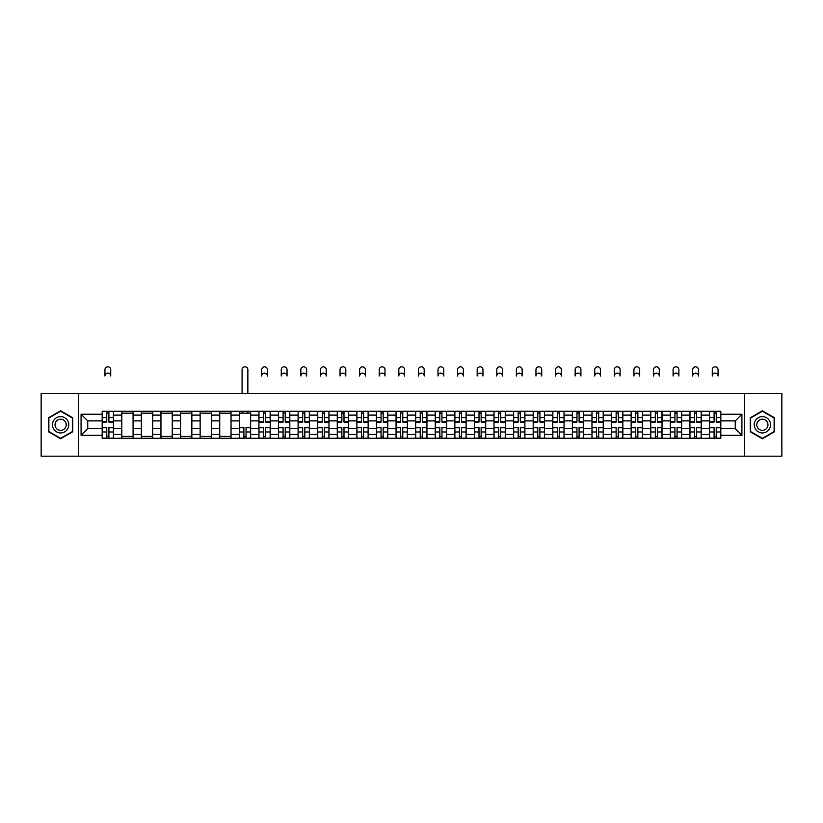 <?xml version="1.0" encoding="UTF-8"?>
<svg xmlns="http://www.w3.org/2000/svg" width="823" height="823" viewBox="0 0 823 823"><rect width="100%" height="100%" fill="white"/><g stroke="black" fill="none" stroke-linecap="round" stroke-linejoin="round"><path stroke-width="1.23" d="M744.424 456.179L781.85 456.179L781.85 393.384L41.15 393.384L41.15 456.179L744.424 456.179L744.424 393.384M121.773 438.278L121.773 415.111L113.492 415.111L113.492 438.278M113.492 415.111L113.492 411.284M121.773 415.111L121.773 411.284M133.079 411.284L133.079 438.278M141.371 438.278L141.371 411.284M152.667 411.284L152.667 438.278M160.958 438.278L160.958 411.284M172.264 411.284L172.264 438.278M180.546 438.278L180.546 411.284M191.852 411.284L191.852 438.278M200.143 438.278L200.143 411.284M211.439 411.284L211.439 438.278M219.731 438.278L219.731 411.284M231.037 411.284L231.037 438.278M239.318 438.278L239.318 411.284M250.624 411.284L250.624 438.278M258.916 438.278L258.916 411.284M270.222 411.284L270.222 438.278M278.503 438.278L278.503 411.284M289.809 411.284L289.809 438.278M298.101 438.278L298.101 411.284M309.397 411.284L309.397 438.278M317.688 438.278L317.688 411.284M328.994 411.284L328.994 438.278M337.276 438.278L337.276 411.284M348.582 411.284L348.582 438.278M356.873 438.278L356.873 411.284M368.169 411.284L368.169 438.278M376.461 438.278L376.461 411.284M387.767 411.284L387.767 438.278M396.048 438.278L396.048 411.284M407.354 411.284L407.354 438.278M415.646 438.278L415.646 411.284M426.952 411.284L426.952 438.278M435.233 438.278L435.233 411.284M446.539 411.284L446.539 438.278M454.831 438.278L454.831 411.284M466.127 411.284L466.127 438.278M474.418 438.278L474.418 411.284M485.724 411.284L485.724 438.278M494.006 438.278L494.006 411.284M505.312 411.284L505.312 438.278M513.603 438.278L513.603 411.284M524.899 411.284L524.899 438.278M533.191 438.278L533.191 411.284M544.497 411.284L544.497 438.278M552.778 438.278L552.778 411.284M564.084 411.284L564.084 438.278M572.376 438.278L572.376 411.284M583.682 411.284L583.682 438.278M591.963 438.278L591.963 411.284M603.269 411.284L603.269 438.278M611.561 438.278L611.561 411.284M622.857 411.284L622.857 438.278M631.148 438.278L631.148 411.284M642.454 411.284L642.454 438.278M650.736 438.278L650.736 411.284M662.042 411.284L662.042 438.278M670.334 438.278L670.334 411.284M681.629 411.284L681.629 438.278M689.921 438.278L689.921 411.284M701.227 411.284L701.227 438.278M709.508 438.278L709.508 411.284M709.508 428.67L701.227 428.67M689.921 428.67L681.629 428.67M670.334 428.67L662.042 428.67M650.736 428.67L642.454 428.67M631.148 428.67L622.857 428.67M611.561 428.67L603.269 428.67M591.963 428.67L583.682 428.67M572.376 428.67L564.084 428.67M552.778 428.67L544.497 428.67M533.191 428.67L524.899 428.67M513.603 428.67L505.312 428.67M494.006 428.67L485.724 428.67M474.418 428.67L466.127 428.67M454.831 428.67L446.539 428.67M435.233 428.67L426.952 428.67M415.646 428.67L407.354 428.67M396.048 428.67L387.767 428.67M376.461 428.67L368.169 428.67M356.873 428.67L348.582 428.67M337.276 428.67L328.994 428.67M317.688 428.67L309.397 428.67M298.101 428.67L289.809 428.67M278.503 428.67L270.222 428.67M258.916 428.67L250.624 428.67M239.318 428.67L231.037 428.67M219.731 428.67L211.439 428.67M200.143 428.67L191.852 428.67M180.546 428.67L172.264 428.67M160.958 428.67L152.667 428.67M141.371 428.67L133.079 428.67M121.773 428.67L113.492 428.67M709.508 420.892L701.227 420.892M689.921 420.892L681.629 420.892M670.334 420.892L662.042 420.892M650.736 420.892L642.454 420.892M631.148 420.892L622.857 420.892M611.561 420.892L603.269 420.892M591.963 420.892L583.682 420.892M572.376 420.892L564.084 420.892M552.778 420.892L544.497 420.892M533.191 420.892L524.899 420.892M513.603 420.892L505.312 420.892M494.006 420.892L485.724 420.892M474.418 420.892L466.127 420.892M454.831 420.892L446.539 420.892M435.233 420.892L426.952 420.892M415.646 420.892L407.354 420.892M396.048 420.892L387.767 420.892M376.461 420.892L368.169 420.892M356.873 420.892L348.582 420.892M337.276 420.892L328.994 420.892M317.688 420.892L309.397 420.892M298.101 420.892L289.809 420.892M278.503 420.892L270.222 420.892M258.916 420.892L250.624 420.892M239.318 420.892L231.037 420.892M219.731 420.892L211.439 420.892M200.143 420.892L191.852 420.892M180.546 420.892L172.264 420.892M160.958 420.892L152.667 420.892M141.371 420.892L133.079 420.892M121.773 420.892L113.492 420.892M87.742 428.67L102.186 428.67L102.186 420.892L87.742 420.892L87.742 428.67L81.086 435.326L81.086 414.236L102.186 414.236L102.186 420.892M720.814 420.892L720.814 428.67L735.258 428.67L735.258 420.892L720.814 420.892L720.814 411.284L102.186 411.284L102.186 414.236M720.814 414.236L741.914 414.236L741.914 435.326L720.814 435.326L720.814 428.67M102.186 428.67L102.186 438.278L720.814 438.278L720.814 435.326M102.186 435.326L81.086 435.326M78.576 456.179L78.576 393.384M72.733 417.786L60.614 410.79L48.495 417.786L48.495 431.777L60.614 438.772L72.733 431.777L72.733 417.786M774.505 417.786L762.386 410.79L750.267 417.786L750.267 431.777L762.386 438.772L774.505 431.777L774.505 417.786M108.903 436.396L106.764 436.396M106.764 413.167L108.903 413.167M133.079 436.396L121.773 436.396M121.773 413.167L133.079 413.167M152.667 436.396L141.371 436.396M141.371 413.167L152.667 413.167M172.264 436.396L160.958 436.396M160.958 413.167L172.264 413.167M191.852 436.396L180.546 436.396M180.546 413.167L191.852 413.167M211.439 436.396L200.143 436.396M200.143 413.167L211.439 413.167M231.037 436.396L219.731 436.396M219.731 413.167L231.037 413.167M246.046 436.396L243.906 436.396M239.318 413.167L250.624 413.167M265.634 436.396L263.494 436.396M263.494 413.167L265.634 413.167M285.221 436.396L283.091 436.396M283.091 413.167L285.221 413.167M304.819 436.396L302.679 436.396M302.679 413.167L304.819 413.167M324.406 436.396L322.277 436.396M322.277 413.167L324.406 413.167M343.993 436.396L341.864 436.396M341.864 413.167L343.993 413.167M363.591 436.396L361.451 436.396M361.451 413.167L363.591 413.167M383.179 436.396L381.049 436.396M381.049 413.167L383.179 413.167M402.776 436.396L400.636 436.396M400.636 413.167L402.776 413.167M422.364 436.396L420.224 436.396M420.224 413.167L422.364 413.167M441.951 436.396L439.821 436.396M439.821 413.167L441.951 413.167M461.549 436.396L459.409 436.396M459.409 413.167L461.549 413.167M481.136 436.396L479.007 436.396M479.007 413.167L481.136 413.167M500.723 436.396L498.594 436.396M498.594 413.167L500.723 413.167M520.321 436.396L518.181 436.396M518.181 413.167L520.321 413.167M539.909 436.396L537.779 436.396M537.779 413.167L539.909 413.167M559.506 436.396L557.366 436.396M557.366 413.167L559.506 413.167M579.094 436.396L576.954 436.396M576.954 413.167L579.094 413.167M598.681 436.396L596.552 436.396M596.552 413.167L598.681 413.167M618.279 436.396L616.139 436.396M616.139 413.167L618.279 413.167M637.866 436.396L635.737 436.396M635.737 413.167L637.866 413.167M657.454 436.396L655.324 436.396M655.324 413.167L657.454 413.167M677.051 436.396L674.911 436.396M674.911 413.167L677.051 413.167M696.639 436.396L694.509 436.396M694.509 413.167L696.639 413.167M716.236 436.396L714.097 436.396M714.097 413.167L716.236 413.167M81.086 414.236L87.742 420.892M735.258 428.67L741.914 435.326M735.258 420.892L741.914 414.236M110.724 375.988A2.891 2.891 0 0 0 107.834 373.107A2.891 2.891 0 0 0 104.943 375.988L104.943 369.712A2.891 2.891 0 0 1 107.834 366.821A2.891 2.891 0 0 1 110.724 369.712L110.724 375.988M108.903 422.076L108.903 411.407L113.42 411.407L113.42 422.076L108.903 422.076M106.764 413.043L108.903 413.043M106.764 411.407L102.247 411.407L102.247 422.076L106.764 422.076L106.764 411.407L108.903 411.407M106.764 427.476L106.764 438.155L102.247 438.155L102.247 427.476L106.764 427.476M108.903 436.519L106.764 436.519M110.724 438.155L113.42 438.155L113.42 427.476L108.903 427.476L108.903 438.155L104.943 438.155M53.546 428.865A8.158 8.158 0 0 0 64.698 431.849A8.158 8.158 0 0 0 67.681 420.697A8.158 8.158 0 0 0 56.53 417.714A8.158 8.158 0 0 0 53.546 428.865M55.779 427.579A5.586 5.586 0 0 0 63.412 429.616A5.586 5.586 0 0 0 65.459 421.983A5.586 5.586 0 0 0 57.826 419.936A5.586 5.586 0 0 0 55.779 427.579M60.614 411.222L72.362 418.002L72.362 431.561L60.614 438.34L48.876 431.561L48.876 418.002L60.614 411.222M755.319 428.865A8.158 8.158 0 0 0 766.47 431.849A8.158 8.158 0 0 0 769.454 420.697A8.158 8.158 0 0 0 758.302 417.714A8.158 8.158 0 0 0 755.319 428.865M757.541 427.579A5.586 5.586 0 0 0 765.174 429.616A5.586 5.586 0 0 0 767.221 421.983A5.586 5.586 0 0 0 759.588 419.936A5.586 5.586 0 0 0 757.541 427.579M762.386 411.222L774.124 418.002L774.124 431.561L762.386 438.34L750.638 431.561L750.638 418.002L762.386 411.222M267.454 375.988A2.891 2.891 0 0 0 264.564 373.107A2.891 2.891 0 0 0 261.673 375.988L261.673 369.712A2.891 2.891 0 0 1 264.564 366.821A2.891 2.891 0 0 1 267.454 369.712L267.454 375.988M265.634 422.076L265.634 411.407L270.15 411.407L270.15 422.076L265.634 422.076M263.494 413.043L265.634 413.043M263.494 411.407L258.978 411.407L258.978 422.076L263.494 422.076L263.494 411.407L265.634 411.407M287.042 375.988A2.891 2.891 0 0 0 284.161 373.107A2.891 2.891 0 0 0 281.271 375.988L281.271 369.712A2.891 2.891 0 0 1 284.161 366.821A2.891 2.891 0 0 1 287.042 369.712L287.042 375.988M285.221 422.076L285.221 411.407L289.747 411.407L289.747 422.076L285.221 422.076M283.091 413.043L285.221 413.043M283.091 411.407L278.565 411.407L278.565 422.076L283.091 422.076L283.091 411.407L285.221 411.407M306.64 375.988A2.891 2.891 0 0 0 303.749 373.107A2.891 2.891 0 0 0 300.858 375.988L300.858 369.712A2.891 2.891 0 0 1 303.749 366.821A2.891 2.891 0 0 1 306.64 369.712L306.64 375.988M304.819 422.076L304.819 411.407L309.335 411.407L309.335 422.076L304.819 422.076M302.679 413.043L304.819 413.043M302.679 411.407L298.163 411.407L298.163 422.076L302.679 422.076L302.679 411.407L304.819 411.407M326.227 375.988A2.891 2.891 0 0 0 323.336 373.107A2.891 2.891 0 0 0 320.456 375.988L320.456 369.712A2.891 2.891 0 0 1 323.336 366.821A2.891 2.891 0 0 1 326.227 369.712L326.227 375.988M324.406 422.076L324.406 411.407L328.933 411.407L328.933 422.076L324.406 422.076M322.277 413.043L324.406 413.043M322.277 411.407L317.75 411.407L317.75 422.076L322.277 422.076L322.277 411.407L324.406 411.407M345.814 375.988A2.891 2.891 0 0 0 342.934 373.107A2.891 2.891 0 0 0 340.043 375.988L340.043 369.712A2.891 2.891 0 0 1 342.934 366.821A2.891 2.891 0 0 1 345.814 369.712L345.814 375.988M343.993 422.076L343.993 411.407L348.52 411.407L348.52 422.076L343.993 422.076M341.864 413.043L343.993 413.043M341.864 411.407L337.337 411.407L337.337 422.076L341.864 422.076L341.864 411.407L343.993 411.407M247.867 393.384L247.867 369.712A2.891 2.891 0 0 0 244.976 366.821A2.891 2.891 0 0 0 242.085 369.712L242.085 393.384M243.906 427.476L243.906 438.155L239.39 438.155L239.39 427.476L243.906 427.476M246.046 436.519L243.906 436.519M247.867 438.155L250.562 438.155L250.562 427.476L246.046 427.476L246.046 438.155L242.085 438.155M247.867 411.284L247.867 413.167M242.085 411.284L242.085 413.167M263.494 427.476L263.494 438.155L258.978 438.155L258.978 427.476L263.494 427.476M265.634 436.519L263.494 436.519M267.454 438.155L270.15 438.155L270.15 427.476L265.634 427.476L265.634 438.155L261.673 438.155M283.091 427.476L283.091 438.155L278.565 438.155L278.565 427.476L283.091 427.476M285.221 436.519L283.091 436.519M287.042 438.155L289.747 438.155L289.747 427.476L285.221 427.476L285.221 438.155L281.271 438.155M302.679 427.476L302.679 438.155L298.163 438.155L298.163 427.476L302.679 427.476M304.819 436.519L302.679 436.519M306.64 438.155L309.335 438.155L309.335 427.476L304.819 427.476L304.819 438.155L300.858 438.155M322.277 427.476L322.277 438.155L317.75 438.155L317.75 427.476L322.277 427.476M324.406 436.519L322.277 436.519M324.406 438.155L328.933 438.155L328.933 427.476L324.406 427.476L324.406 438.155L322.277 438.155M341.864 427.476L341.864 438.155L337.337 438.155L337.337 427.476L341.864 427.476M343.993 436.519L341.864 436.519M343.993 438.155L348.52 438.155L348.52 427.476L343.993 427.476L343.993 438.155L341.864 438.155M365.412 375.988A2.891 2.891 0 0 0 362.521 373.107A2.891 2.891 0 0 0 359.63 375.988L359.63 369.712A2.891 2.891 0 0 1 362.521 366.821A2.891 2.891 0 0 1 365.412 369.712L365.412 375.988M363.591 422.076L363.591 411.407L368.107 411.407L368.107 422.076L363.591 422.076M361.451 413.043L363.591 413.043M361.451 411.407L356.935 411.407L356.935 422.076L361.451 422.076L361.451 411.407L363.591 411.407M361.451 427.476L361.451 438.155L356.935 438.155L356.935 427.476L361.451 427.476M363.591 436.519L361.451 436.519M365.412 438.155L368.107 438.155L368.107 427.476L363.591 427.476L363.591 438.155L359.63 438.155M384.999 375.988A2.891 2.891 0 0 0 382.109 373.107A2.891 2.891 0 0 0 379.228 375.988L379.228 369.712A2.891 2.891 0 0 1 382.109 366.821A2.891 2.891 0 0 1 384.999 369.712L384.999 375.988M383.179 422.076L383.179 411.407L387.705 411.407L387.705 422.076L383.179 422.076M381.049 413.043L383.179 413.043M381.049 411.407L376.523 411.407L376.523 422.076L381.049 422.076L381.049 411.407L383.179 411.407M381.049 427.476L381.049 438.155L376.523 438.155L376.523 427.476L381.049 427.476M383.179 436.519L381.049 436.519M384.999 438.155L387.705 438.155L387.705 427.476L383.179 427.476L383.179 438.155L379.228 438.155M404.597 375.988A2.891 2.891 0 0 0 401.706 373.107A2.891 2.891 0 0 0 398.816 375.988L398.816 369.712A2.891 2.891 0 0 1 401.706 366.821A2.891 2.891 0 0 1 404.597 369.712L404.597 375.988M402.776 422.076L402.776 411.407L407.292 411.407L407.292 422.076L402.776 422.076M400.636 413.043L402.776 413.043M400.636 411.407L396.12 411.407L396.12 422.076L400.636 422.076L400.636 411.407L402.776 411.407M424.184 375.988A2.891 2.891 0 0 0 421.294 373.107A2.891 2.891 0 0 0 418.403 375.988L418.403 369.712A2.891 2.891 0 0 1 421.294 366.821A2.891 2.891 0 0 1 424.184 369.712L424.184 375.988M422.364 422.076L422.364 411.407L426.88 411.407L426.88 422.076L422.364 422.076M420.224 413.043L422.364 413.043M420.224 411.407L415.708 411.407L415.708 422.076L420.224 422.076L420.224 411.407L422.364 411.407M443.772 375.988A2.891 2.891 0 0 0 440.891 373.107A2.891 2.891 0 0 0 438.001 375.988L438.001 369.712A2.891 2.891 0 0 1 440.891 366.821A2.891 2.891 0 0 1 443.772 369.712L443.772 375.988M441.951 422.076L441.951 411.407L446.478 411.407L446.478 422.076L441.951 422.076M439.821 413.043L441.951 413.043M439.821 411.407L435.295 411.407L435.295 422.076L439.821 422.076L439.821 411.407L441.951 411.407M463.37 375.988A2.891 2.891 0 0 0 460.479 373.107A2.891 2.891 0 0 0 457.588 375.988L457.588 369.712A2.891 2.891 0 0 1 460.479 366.821A2.891 2.891 0 0 1 463.37 369.712L463.37 375.988M461.549 422.076L461.549 411.407L466.065 411.407L466.065 422.076L461.549 422.076M459.409 413.043L461.549 413.043M459.409 411.407L454.893 411.407L454.893 422.076L459.409 422.076L459.409 411.407L461.549 411.407M482.957 375.988A2.891 2.891 0 0 0 480.066 373.107A2.891 2.891 0 0 0 477.186 375.988L477.186 369.712A2.891 2.891 0 0 1 480.066 366.821A2.891 2.891 0 0 1 482.957 369.712L482.957 375.988M481.136 422.076L481.136 411.407L485.663 411.407L485.663 422.076L481.136 422.076M479.007 413.043L481.136 413.043M479.007 411.407L474.48 411.407L474.48 422.076L479.007 422.076L479.007 411.407L481.136 411.407M502.544 375.988A2.891 2.891 0 0 0 499.664 373.107A2.891 2.891 0 0 0 496.773 375.988L496.773 369.712A2.891 2.891 0 0 1 499.664 366.821A2.891 2.891 0 0 1 502.544 369.712L502.544 375.988M500.723 422.076L500.723 411.407L505.25 411.407L505.25 422.076L500.723 422.076M498.594 413.043L500.723 413.043M498.594 411.407L494.067 411.407L494.067 422.076L498.594 422.076L498.594 411.407L500.723 411.407M522.142 375.988A2.891 2.891 0 0 0 519.251 373.107A2.891 2.891 0 0 0 516.36 375.988L516.36 369.712A2.891 2.891 0 0 1 519.251 366.821A2.891 2.891 0 0 1 522.142 369.712L522.142 375.988M520.321 422.076L520.321 411.407L524.837 411.407L524.837 422.076L520.321 422.076M518.181 413.043L520.321 413.043M518.181 411.407L513.665 411.407L513.665 422.076L518.181 422.076L518.181 411.407L520.321 411.407M541.729 375.988A2.891 2.891 0 0 0 538.839 373.107A2.891 2.891 0 0 0 535.958 375.988L535.958 369.712A2.891 2.891 0 0 1 538.839 366.821A2.891 2.891 0 0 1 541.729 369.712L541.729 375.988M539.909 422.076L539.909 411.407L544.435 411.407L544.435 422.076L539.909 422.076M537.779 413.043L539.909 413.043M537.779 411.407L533.253 411.407L533.253 422.076L537.779 422.076L537.779 411.407L539.909 411.407M561.327 375.988A2.891 2.891 0 0 0 558.436 373.107A2.891 2.891 0 0 0 555.546 375.988L555.546 369.712A2.891 2.891 0 0 1 558.436 366.821A2.891 2.891 0 0 1 561.327 369.712L561.327 375.988M559.506 422.076L559.506 411.407L564.022 411.407L564.022 422.076L559.506 422.076M557.366 413.043L559.506 413.043M557.366 411.407L552.85 411.407L552.85 422.076L557.366 422.076L557.366 411.407L559.506 411.407M580.915 375.988A2.891 2.891 0 0 0 578.024 373.107A2.891 2.891 0 0 0 575.133 375.988L575.133 369.712A2.891 2.891 0 0 1 578.024 366.821A2.891 2.891 0 0 1 580.915 369.712L580.915 375.988M579.094 422.076L579.094 411.407L583.61 411.407L583.61 422.076L579.094 422.076M576.954 413.043L579.094 413.043M576.954 411.407L572.438 411.407L572.438 422.076L576.954 422.076L576.954 411.407L579.094 411.407M600.502 375.988A2.891 2.891 0 0 0 597.621 373.107A2.891 2.891 0 0 0 594.731 375.988L594.731 369.712A2.891 2.891 0 0 1 597.621 366.821A2.891 2.891 0 0 1 600.502 369.712L600.502 375.988M598.681 422.076L598.681 411.407L603.208 411.407L603.208 422.076L598.681 422.076M596.552 413.043L598.681 413.043M596.552 411.407L592.025 411.407L592.025 422.076L596.552 422.076L596.552 411.407L598.681 411.407M620.1 375.988A2.891 2.891 0 0 0 617.209 373.107A2.891 2.891 0 0 0 614.318 375.988L614.318 369.712A2.891 2.891 0 0 1 617.209 366.821A2.891 2.891 0 0 1 620.1 369.712L620.1 375.988M618.279 422.076L618.279 411.407L622.795 411.407L622.795 422.076L618.279 422.076M616.139 413.043L618.279 413.043M616.139 411.407L611.623 411.407L611.623 422.076L616.139 422.076L616.139 411.407L618.279 411.407M639.687 375.988A2.891 2.891 0 0 0 636.796 373.107A2.891 2.891 0 0 0 633.916 375.988L633.916 369.712A2.891 2.891 0 0 1 636.796 366.821A2.891 2.891 0 0 1 639.687 369.712L639.687 375.988M637.866 422.076L637.866 411.407L642.393 411.407L642.393 422.076L637.866 422.076M635.737 413.043L637.866 413.043M635.737 411.407L631.21 411.407L631.21 422.076L635.737 422.076L635.737 411.407L637.866 411.407M659.274 375.988A2.891 2.891 0 0 0 656.394 373.107A2.891 2.891 0 0 0 653.503 375.988L653.503 369.712A2.891 2.891 0 0 1 656.394 366.821A2.891 2.891 0 0 1 659.274 369.712L659.274 375.988M657.454 422.076L657.454 411.407L661.98 411.407L661.98 422.076L657.454 422.076M655.324 413.043L657.454 413.043M655.324 411.407L650.798 411.407L650.798 422.076L655.324 422.076L655.324 411.407L657.454 411.407M678.872 375.988A2.891 2.891 0 0 0 675.981 373.107A2.891 2.891 0 0 0 673.091 375.988L673.091 369.712A2.891 2.891 0 0 1 675.981 366.821A2.891 2.891 0 0 1 678.872 369.712L678.872 375.988M677.051 422.076L677.051 411.407L681.567 411.407L681.567 422.076L677.051 422.076M674.911 413.043L677.051 413.043M674.911 411.407L670.395 411.407L670.395 422.076L674.911 422.076L674.911 411.407L677.051 411.407M698.46 375.988A2.891 2.891 0 0 0 695.569 373.107A2.891 2.891 0 0 0 692.688 375.988L692.688 369.712A2.891 2.891 0 0 1 695.569 366.821A2.891 2.891 0 0 1 698.46 369.712L698.46 375.988M696.639 422.076L696.639 411.407L701.165 411.407L701.165 422.076L696.639 422.076M694.509 413.043L696.639 413.043M694.509 411.407L689.983 411.407L689.983 422.076L694.509 422.076L694.509 411.407L696.639 411.407M400.636 427.476L400.636 438.155L396.12 438.155L396.12 427.476L400.636 427.476M402.776 436.519L400.636 436.519M402.776 438.155L407.292 438.155L407.292 427.476L402.776 427.476L402.776 438.155L398.816 438.155M420.224 427.476L420.224 438.155L415.708 438.155L415.708 427.476L420.224 427.476M422.364 436.519L420.224 436.519M422.364 438.155L426.88 438.155L426.88 427.476L422.364 427.476L422.364 438.155L420.224 438.155M439.821 427.476L439.821 438.155L435.295 438.155L435.295 427.476L439.821 427.476M441.951 436.519L439.821 436.519M443.772 438.155L446.478 438.155L446.478 427.476L441.951 427.476L441.951 438.155L438.001 438.155M459.409 427.476L459.409 438.155L454.893 438.155L454.893 427.476L459.409 427.476M461.549 436.519L459.409 436.519M463.37 438.155L466.065 438.155L466.065 427.476L461.549 427.476L461.549 438.155L457.588 438.155M479.007 427.476L479.007 438.155L474.48 438.155L474.48 427.476L479.007 427.476M481.136 436.519L479.007 436.519M482.957 438.155L485.663 438.155L485.663 427.476L481.136 427.476L481.136 438.155L477.186 438.155M498.594 427.476L498.594 438.155L494.067 438.155L494.067 427.476L498.594 427.476M500.723 436.519L498.594 436.519M502.544 438.155L505.25 438.155L505.25 427.476L500.723 427.476L500.723 438.155L496.773 438.155M518.181 427.476L518.181 438.155L513.665 438.155L513.665 427.476L518.181 427.476M520.321 436.519L518.181 436.519M522.142 438.155L524.837 438.155L524.837 427.476L520.321 427.476L520.321 438.155L516.36 438.155M537.779 427.476L537.779 438.155L533.253 438.155L533.253 427.476L537.779 427.476M539.909 436.519L537.779 436.519M541.729 438.155L544.435 438.155L544.435 427.476L539.909 427.476L539.909 438.155L535.958 438.155M557.366 427.476L557.366 438.155L552.85 438.155L552.85 427.476L557.366 427.476M559.506 436.519L557.366 436.519M559.506 438.155L564.022 438.155L564.022 427.476L559.506 427.476L559.506 438.155L557.366 438.155M576.954 427.476L576.954 438.155L572.438 438.155L572.438 427.476L576.954 427.476M579.094 436.519L576.954 436.519M580.915 438.155L583.61 438.155L583.61 427.476L579.094 427.476L579.094 438.155L575.133 438.155M596.552 427.476L596.552 438.155L592.025 438.155L592.025 427.476L596.552 427.476M598.681 436.519L596.552 436.519M598.681 438.155L603.208 438.155L603.208 427.476L598.681 427.476L598.681 438.155L596.552 438.155M616.139 427.476L616.139 438.155L611.623 438.155L611.623 427.476L616.139 427.476M618.279 436.519L616.139 436.519M620.1 438.155L622.795 438.155L622.795 427.476L618.279 427.476L618.279 438.155L614.318 438.155M635.737 427.476L635.737 438.155L631.21 438.155L631.21 427.476L635.737 427.476M637.866 436.519L635.737 436.519M639.687 438.155L642.393 438.155L642.393 427.476L637.866 427.476L637.866 438.155L633.916 438.155M655.324 427.476L655.324 438.155L650.798 438.155L650.798 427.476L655.324 427.476M657.454 436.519L655.324 436.519M659.274 438.155L661.98 438.155L661.98 427.476L657.454 427.476L657.454 438.155L653.503 438.155M674.911 427.476L674.911 438.155L670.395 438.155L670.395 427.476L674.911 427.476M677.051 436.519L674.911 436.519M677.051 438.155L681.567 438.155L681.567 427.476L677.051 427.476L677.051 438.155L674.911 438.155M694.509 427.476L694.509 438.155L689.983 438.155L689.983 427.476L694.509 427.476M696.639 436.519L694.509 436.519M696.639 438.155L701.165 438.155L701.165 427.476L696.639 427.476L696.639 438.155L694.509 438.155M718.057 375.988A2.891 2.891 0 0 0 715.166 373.107A2.891 2.891 0 0 0 712.276 375.988L712.276 369.712A2.891 2.891 0 0 1 715.166 366.821A2.891 2.891 0 0 1 718.057 369.712L718.057 375.988M716.236 422.076L716.236 411.407L720.753 411.407L720.753 422.076L716.236 422.076M714.097 413.043L716.236 413.043M714.097 411.407L709.58 411.407L709.58 422.076L714.097 422.076L714.097 411.407L716.236 411.407M714.097 427.476L714.097 438.155L709.58 438.155L709.58 427.476L714.097 427.476M716.236 436.519L714.097 436.519M716.236 438.155L720.753 438.155L720.753 427.476L716.236 427.476L716.236 438.155L714.097 438.155M689.921 415.111L681.629 415.111M670.334 415.111L662.042 415.111M650.736 415.111L642.454 415.111M631.148 415.111L622.857 415.111M611.561 415.111L603.269 415.111M591.963 415.111L583.682 415.111M572.376 415.111L564.084 415.111M552.778 415.111L544.497 415.111M533.191 415.111L524.899 415.111M513.603 415.111L505.312 415.111M494.006 415.111L485.724 415.111M474.418 415.111L466.127 415.111M454.831 415.111L446.539 415.111M435.233 415.111L426.952 415.111M415.646 415.111L407.354 415.111M396.048 415.111L387.767 415.111M376.461 415.111L368.169 415.111M356.873 415.111L348.582 415.111M337.276 415.111L328.994 415.111M317.688 415.111L309.397 415.111M298.101 415.111L289.809 415.111M278.503 415.111L270.222 415.111M258.916 415.111L250.624 415.111M239.318 415.111L231.037 415.111M219.731 415.111L211.439 415.111M200.143 415.111L191.852 415.111M180.546 415.111L172.264 415.111M160.958 415.111L152.667 415.111M141.371 415.111L133.079 415.111M709.508 415.111L701.227 415.111M689.921 434.451L681.629 434.451M670.334 434.451L662.042 434.451M650.736 434.451L642.454 434.451M631.148 434.451L622.857 434.451M611.561 434.451L603.269 434.451M591.963 434.451L583.682 434.451M572.376 434.451L564.084 434.451M552.778 434.451L544.497 434.451M533.191 434.451L524.899 434.451M513.603 434.451L505.312 434.451M494.006 434.451L485.724 434.451M474.418 434.451L466.127 434.451M454.831 434.451L446.539 434.451M435.233 434.451L426.952 434.451M415.646 434.451L407.354 434.451M396.048 434.451L387.767 434.451M376.461 434.451L368.169 434.451M356.873 434.451L348.582 434.451M337.276 434.451L328.994 434.451M317.688 434.451L309.397 434.451M298.101 434.451L289.809 434.451M278.503 434.451L270.222 434.451M258.916 434.451L250.624 434.451M239.318 434.451L231.037 434.451M219.731 434.451L211.439 434.451M200.143 434.451L191.852 434.451M180.546 434.451L172.264 434.451M160.958 434.451L152.667 434.451M141.371 434.451L133.079 434.451M121.773 434.451L113.492 434.451M709.508 434.451L701.227 434.451M108.903 421.818L113.42 421.818M108.903 417.57L113.42 417.57M102.247 421.818L106.764 421.818M102.247 417.57L106.764 417.57M106.764 427.744L102.247 427.744M106.764 431.982L102.247 431.982M113.42 427.744L108.903 427.744M113.42 431.982L108.903 431.982M265.634 421.818L270.15 421.818M265.634 417.57L270.15 417.57M258.978 421.818L263.494 421.818M258.978 417.57L263.494 417.57M285.221 421.818L289.747 421.818M285.221 417.57L289.747 417.57M278.565 421.818L283.091 421.818M278.565 417.57L283.091 417.57M304.819 421.818L309.335 421.818M304.819 417.57L309.335 417.57M298.163 421.818L302.679 421.818M298.163 417.57L302.679 417.57M324.406 421.818L328.933 421.818M324.406 417.57L328.933 417.57M317.75 421.818L322.277 421.818M317.75 417.57L322.277 417.57M343.993 421.818L348.52 421.818M343.993 417.57L348.52 417.57M337.337 421.818L341.864 421.818M337.337 417.57L341.864 417.57M243.906 427.744L239.39 427.744M243.906 431.982L239.39 431.982M250.562 427.744L246.046 427.744M250.562 431.982L246.046 431.982M263.494 427.744L258.978 427.744M263.494 431.982L258.978 431.982M270.15 427.744L265.634 427.744M270.15 431.982L265.634 431.982M283.091 427.744L278.565 427.744M283.091 431.982L278.565 431.982M289.747 427.744L285.221 427.744M289.747 431.982L285.221 431.982M302.679 427.744L298.163 427.744M302.679 431.982L298.163 431.982M309.335 427.744L304.819 427.744M309.335 431.982L304.819 431.982M322.277 427.744L317.75 427.744M322.277 431.982L317.75 431.982M328.933 427.744L324.406 427.744M328.933 431.982L324.406 431.982M341.864 427.744L337.337 427.744M341.864 431.982L337.337 431.982M348.52 427.744L343.993 427.744M348.52 431.982L343.993 431.982M363.591 421.818L368.107 421.818M363.591 417.57L368.107 417.57M356.935 421.818L361.451 421.818M356.935 417.57L361.451 417.57M361.451 427.744L356.935 427.744M361.451 431.982L356.935 431.982M368.107 427.744L363.591 427.744M368.107 431.982L363.591 431.982M383.179 421.818L387.705 421.818M383.179 417.57L387.705 417.57M376.523 421.818L381.049 421.818M376.523 417.57L381.049 417.57M381.049 427.744L376.523 427.744M381.049 431.982L376.523 431.982M387.705 427.744L383.179 427.744M387.705 431.982L383.179 431.982M402.776 421.818L407.292 421.818M402.776 417.57L407.292 417.57M396.12 421.818L400.636 421.818M396.12 417.57L400.636 417.57M422.364 421.818L426.88 421.818M422.364 417.57L426.88 417.57M415.708 421.818L420.224 421.818M415.708 417.57L420.224 417.57M441.951 421.818L446.478 421.818M441.951 417.57L446.478 417.57M435.295 421.818L439.821 421.818M435.295 417.57L439.821 417.57M461.549 421.818L466.065 421.818M461.549 417.57L466.065 417.57M454.893 421.818L459.409 421.818M454.893 417.57L459.409 417.57M481.136 421.818L485.663 421.818M481.136 417.57L485.663 417.57M474.48 421.818L479.007 421.818M474.48 417.57L479.007 417.57M500.723 421.818L505.25 421.818M500.723 417.57L505.25 417.57M494.067 421.818L498.594 421.818M494.067 417.57L498.594 417.57M520.321 421.818L524.837 421.818M520.321 417.57L524.837 417.57M513.665 421.818L518.181 421.818M513.665 417.57L518.181 417.57M539.909 421.818L544.435 421.818M539.909 417.57L544.435 417.57M533.253 421.818L537.779 421.818M533.253 417.57L537.779 417.57M559.506 421.818L564.022 421.818M559.506 417.57L564.022 417.57M552.85 421.818L557.366 421.818M552.85 417.57L557.366 417.57M579.094 421.818L583.61 421.818M579.094 417.57L583.61 417.57M572.438 421.818L576.954 421.818M572.438 417.57L576.954 417.57M598.681 421.818L603.208 421.818M598.681 417.57L603.208 417.57M592.025 421.818L596.552 421.818M592.025 417.57L596.552 417.57M618.279 421.818L622.795 421.818M618.279 417.57L622.795 417.57M611.623 421.818L616.139 421.818M611.623 417.57L616.139 417.57M637.866 421.818L642.393 421.818M637.866 417.57L642.393 417.57M631.21 421.818L635.737 421.818M631.21 417.57L635.737 417.57M657.454 421.818L661.98 421.818M657.454 417.57L661.98 417.57M650.798 421.818L655.324 421.818M650.798 417.57L655.324 417.57M677.051 421.818L681.567 421.818M677.051 417.57L681.567 417.57M670.395 421.818L674.911 421.818M670.395 417.57L674.911 417.57M696.639 421.818L701.165 421.818M696.639 417.57L701.165 417.57M689.983 421.818L694.509 421.818M689.983 417.57L694.509 417.57M400.636 427.744L396.12 427.744M400.636 431.982L396.12 431.982M407.292 427.744L402.776 427.744M407.292 431.982L402.776 431.982M420.224 427.744L415.708 427.744M420.224 431.982L415.708 431.982M426.88 427.744L422.364 427.744M426.88 431.982L422.364 431.982M439.821 427.744L435.295 427.744M439.821 431.982L435.295 431.982M446.478 427.744L441.951 427.744M446.478 431.982L441.951 431.982M459.409 427.744L454.893 427.744M459.409 431.982L454.893 431.982M466.065 427.744L461.549 427.744M466.065 431.982L461.549 431.982M479.007 427.744L474.48 427.744M479.007 431.982L474.48 431.982M485.663 427.744L481.136 427.744M485.663 431.982L481.136 431.982M498.594 427.744L494.067 427.744M498.594 431.982L494.067 431.982M505.25 427.744L500.723 427.744M505.25 431.982L500.723 431.982M518.181 427.744L513.665 427.744M518.181 431.982L513.665 431.982M524.837 427.744L520.321 427.744M524.837 431.982L520.321 431.982M537.779 427.744L533.253 427.744M537.779 431.982L533.253 431.982M544.435 427.744L539.909 427.744M544.435 431.982L539.909 431.982M557.366 427.744L552.85 427.744M557.366 431.982L552.85 431.982M564.022 427.744L559.506 427.744M564.022 431.982L559.506 431.982M576.954 427.744L572.438 427.744M576.954 431.982L572.438 431.982M583.61 427.744L579.094 427.744M583.61 431.982L579.094 431.982M596.552 427.744L592.025 427.744M596.552 431.982L592.025 431.982M603.208 427.744L598.681 427.744M603.208 431.982L598.681 431.982M616.139 427.744L611.623 427.744M616.139 431.982L611.623 431.982M622.795 427.744L618.279 427.744M622.795 431.982L618.279 431.982M635.737 427.744L631.21 427.744M635.737 431.982L631.21 431.982M642.393 427.744L637.866 427.744M642.393 431.982L637.866 431.982M655.324 427.744L650.798 427.744M655.324 431.982L650.798 431.982M661.98 427.744L657.454 427.744M661.98 431.982L657.454 431.982M674.911 427.744L670.395 427.744M674.911 431.982L670.395 431.982M681.567 427.744L677.051 427.744M681.567 431.982L677.051 431.982M694.509 427.744L689.983 427.744M694.509 431.982L689.983 431.982M701.165 427.744L696.639 427.744M701.165 431.982L696.639 431.982M716.236 421.818L720.753 421.818M716.236 417.57L720.753 417.57M709.58 421.818L714.097 421.818M709.58 417.57L714.097 417.57M714.097 427.744L709.58 427.744M714.097 431.982L709.58 431.982M720.753 427.744L716.236 427.744M720.753 431.982L716.236 431.982"/></g></svg>
